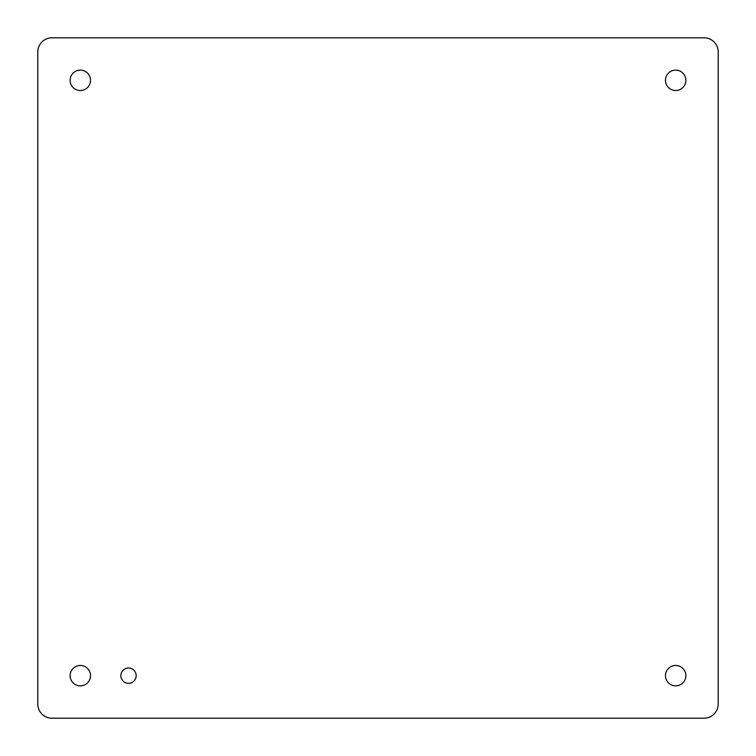 <?xml version="1.0" encoding="UTF-8"?>
<svg xmlns="http://www.w3.org/2000/svg" width="756" height="756" viewBox="0 0 756 756"><rect width="100%" height="100%" fill="white"/><g stroke="black" fill="none" stroke-linecap="round" stroke-linejoin="round"><path stroke-width="1.13" d="M120.865 675.675A7.654 7.654 0 0 1 128.52 668.02A7.654 7.654 0 0 1 136.174 675.675A7.654 7.654 0 0 1 128.52 683.329A7.654 7.654 0 0 1 120.865 675.675M51.975 37.8A14.175 14.175 0 0 0 37.8 51.975L37.8 704.025A14.175 14.175 0 0 0 51.975 718.2L704.025 718.2A14.175 14.175 0 0 0 718.2 704.025L718.2 51.975A14.175 14.175 0 0 0 704.025 37.8L51.975 37.8M70.119 80.325A10.206 10.206 0 0 0 80.325 90.531A10.206 10.206 0 0 0 90.531 80.325A10.206 10.206 0 0 0 80.325 70.119A10.206 10.206 0 0 0 70.119 80.325M685.881 80.325A10.206 10.206 0 0 0 675.675 70.119A10.206 10.206 0 0 0 665.469 80.325A10.206 10.206 0 0 0 675.675 90.531A10.206 10.206 0 0 0 685.881 80.325M90.531 675.675A10.206 10.206 0 0 0 80.325 665.469A10.206 10.206 0 0 0 70.119 675.675A10.206 10.206 0 0 0 80.325 685.881A10.206 10.206 0 0 0 90.531 675.675M685.881 675.675A10.206 10.206 0 0 0 675.675 665.469A10.206 10.206 0 0 0 665.469 675.675A10.206 10.206 0 0 0 675.675 685.881A10.206 10.206 0 0 0 685.881 675.675"/></g></svg>
